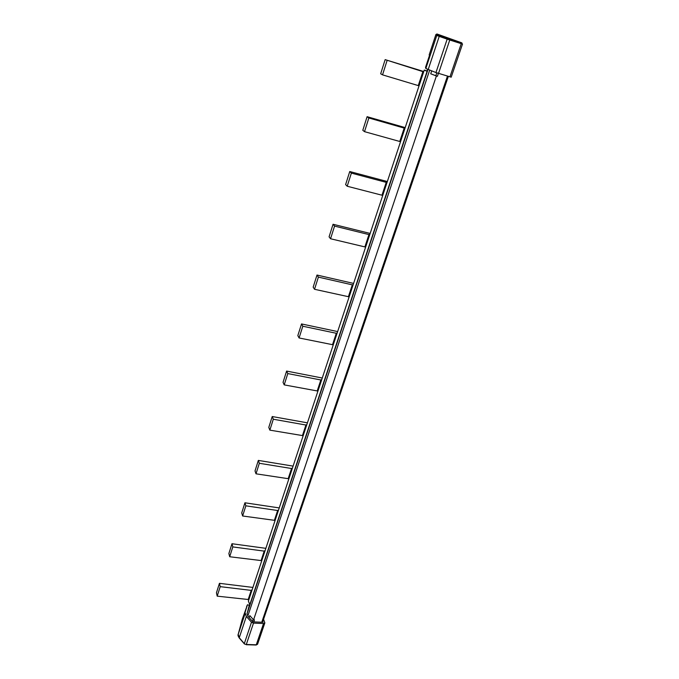 <?xml version="1.0" encoding="UTF-8"?>
<svg xmlns="http://www.w3.org/2000/svg" width="679" height="679" viewBox="0 0 679 679"><rect width="100%" height="100%" fill="white"/><g stroke="black" fill="none" stroke-linecap="round" stroke-linejoin="round"><path stroke-width="1.02" d="M436.962 33.984L435.901 34.544L429.179 54.863L429.459 55.508L425.521 67.416L425.835 68.486L436.784 35.444L437.879 34.867L436.962 33.984L461.89 42.879M253.191 619.435L252.52 621.421M405.202 127.61L367.101 116.686L368.858 117.985L404.973 128.323M387.344 181.539L349.744 171.524L351.374 173.103L387.005 182.575M370.148 233.44L333.058 224.265L334.569 226.107L369.716 234.773M353.598 283.423L317 275.037L318.383 277.117L353.072 285.027M337.65 331.581L301.527 323.934L302.809 326.234L337.03 333.44M322.262 378.025L286.606 371.073L287.794 373.577L321.566 380.121M307.417 422.839L272.228 416.533L273.314 419.232L306.653 425.156M293.09 466.117L258.343 460.413L259.336 463.282L292.25 468.629M279.239 507.917L244.932 502.791L245.849 505.821L278.348 510.625M265.854 548.335L231.972 543.735L232.812 546.918L264.903 551.212M252.911 587.428L219.444 583.329L220.208 586.648L251.901 590.467M423.781 71.524L385.154 59.633L423.662 71.881M443.888 36.564L442.173 36.046L443.888 36.564M453.631 40.171L449.591 38.796L453.631 40.171M232.812 546.918L229.689 556.746L228.874 553.529L231.972 543.735M229.689 556.746L261.084 560.565L264.292 550.856M245.849 505.821L242.624 515.989L241.724 512.925L244.932 502.791M242.624 515.989L274.401 520.318L277.719 510.277M259.336 463.282L256 473.815L255.024 470.903L258.343 460.413M256 473.815L288.176 478.678L291.622 468.289M273.314 419.232L269.852 430.138L268.791 427.397L272.228 416.533M269.852 430.138L302.444 435.579L306 424.816M287.794 373.577L284.204 384.883L283.05 382.328L286.606 371.073M284.204 384.883L317.212 390.943L320.904 379.79M302.809 326.234L299.083 337.964L297.826 335.613L301.527 323.934M299.083 337.964L332.523 344.677L336.351 333.117M318.383 277.117L314.53 289.288L313.163 287.149L317 275.037M314.53 289.288L348.395 296.698L352.367 284.705M334.569 226.107L330.554 238.753L329.077 236.852L333.058 224.265M330.554 238.753L364.878 246.91L368.994 234.459M351.374 173.103L347.207 186.241L345.611 184.603L349.744 171.524M347.207 186.241L381.98 195.213L386.266 182.278M368.858 117.985L364.521 131.658L362.798 130.292L367.101 116.686M364.521 131.658L399.761 141.478L404.217 128.034M387.055 60.618L382.54 74.851L380.673 73.79L385.154 59.633M382.54 74.851L418.256 85.596L422.881 71.609M220.208 586.648L217.195 596.154L216.448 592.801L219.444 583.329M217.195 596.154L248.2 599.498L251.306 590.102M261.687 560.922L261.084 560.565M275.02 520.666L274.401 520.318M288.813 479.026L288.176 478.678M303.089 435.918L302.444 435.579M317.874 391.274L317.212 390.943M333.202 345L332.523 344.677M349.091 297.02L348.395 296.698M365.591 247.224L364.878 246.91M382.718 195.51L381.98 195.213M400.517 141.767L399.761 141.478M419.028 85.877L418.256 85.596M248.786 599.863L248.2 599.498M449.99 38.754L445.178 37.201L449.99 38.779M444.346 36.708L448.148 38.016L444.338 36.734M449.99 38.695L442.683 36.284L449.982 38.703M455.414 40.681L448.921 38.576L455.388 40.732M427.201 70.972L424.256 70.081L427.066 71.363M249.813 604.717L248.387 601.085L424.256 70.081M262.765 621.608L263.036 622.287L252.902 621.862L247.818 616.065L247.054 613.723L249.269 605.312L247.47 604.751L242.233 619.367M462.509 44.05L451.196 77.177L435.952 72.56L447.164 39.144L439.22 36.377L439.797 35.698L449.804 39.11L449.761 40.01L447.164 39.144L448.03 38.457L461.296 42.777L462.509 44.05L461.253 43.677L461.185 42.684L461.83 42.853M249.151 617.584L249.813 615.598L253.573 619.868L436.393 75.997L437.412 76.303L430.724 73.79L436.393 75.997M238.193 634.373L242.242 619.324L238.202 634.364L245.238 613.137L246.333 616.447L251.493 622.227L253.496 623.118L263.537 623.526L264.852 622.889L263.562 619.256M246.587 606.203L247.164 605.676M436.792 72.874L435.816 75.768M247.47 604.751L238.193 634.381L239.381 638.141L244.296 643.819M435.952 72.56L425.835 68.486L436.784 35.461L435.901 34.561L436.784 35.444M253.573 619.868L254.464 619.91L253.802 621.896M244.448 643.998L246.307 644.481L244.448 643.998M246.18 644.702L256 645.016L257.604 644.125L264.835 622.949M448.03 38.457L437.879 34.867M461.185 42.684L449.693 39.009M247.818 616.065L429.671 70.149M431.683 70.922L430.724 73.79M246.333 616.447L239.246 637.742L244.321 643.59L251.493 622.227M253.496 623.118L246.307 644.481L256.28 644.795L263.537 623.526M449.939 76.88L461.253 43.677L449.761 40.01L438.515 73.434M428.177 69.572L439.22 36.377L436.784 35.461C436.58 34.943 437.59 35.019 439.797 35.698L440.077 35.69M247.954 610.302L427.728 69.394L247.954 610.294M427.982 69.496L247.046 613.748M437.412 76.303L438.388 73.391M447.453 76.124L261.763 622.227M257.562 644.235L256.153 645.025M239.229 637.971C238.083 636.181 237.735 634.984 238.193 634.381M448.335 76.396L262.544 622.261"/></g></svg>
